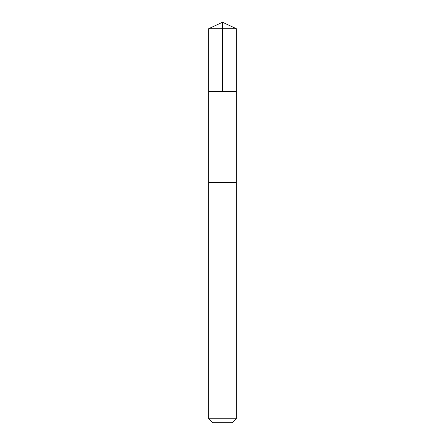 <?xml version="1.0" encoding="UTF-8"?>
<svg xmlns="http://www.w3.org/2000/svg" width="445" height="445" viewBox="0 0 445 445"><rect width="100%" height="100%" fill="white"/><g stroke="black" fill="none" stroke-linecap="round" stroke-linejoin="round"><path stroke-width="0.67" d="M208.666 91.425L236.334 91.425L236.334 28.703L208.666 28.703L208.666 91.425L236.334 91.425L236.328 182.45L208.672 182.45L208.666 91.425M228.513 182.45L208.666 182.45L208.666 418.756L236.334 418.756L236.334 182.45L228.513 182.45M236.334 418.756L232.34 422.75L212.66 422.75L208.666 418.756M222.5 91.425L222.5 22.25L208.666 28.703M222.5 22.25L236.334 28.703"/></g></svg>
